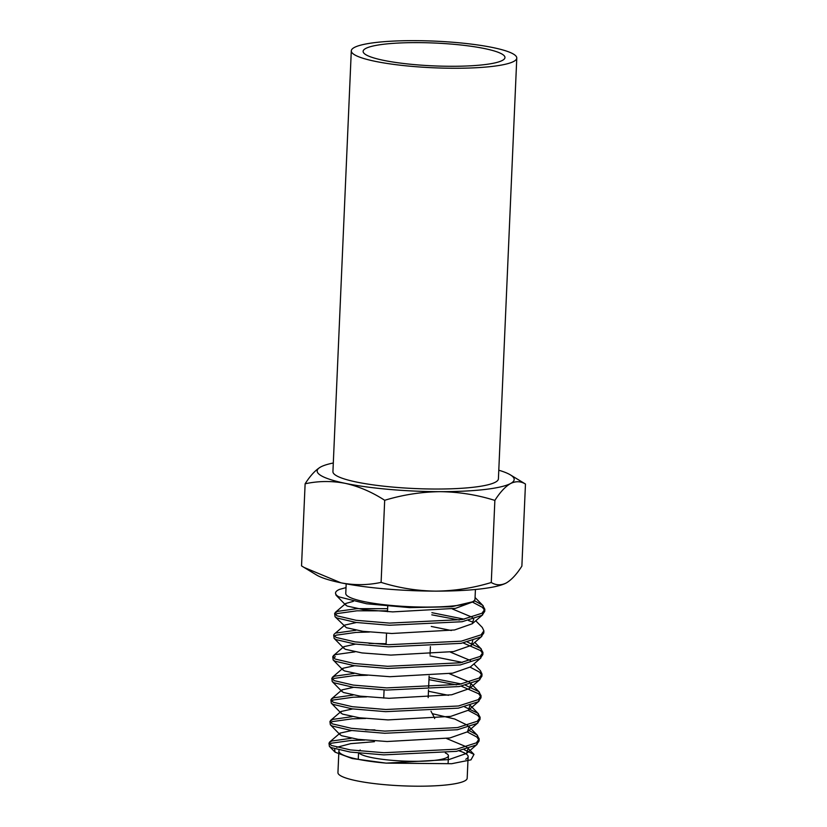 <?xml version="1.0" encoding="UTF-8"?>
<svg xmlns="http://www.w3.org/2000/svg" width="827" height="827" viewBox="0 0 827 827"><rect width="100%" height="100%" fill="white"/><g stroke="black" fill="none" stroke-linecap="round" stroke-linejoin="round"><path stroke-width="1.24" d="M513.743 61.436A82.824 13.346 -177.5 0 1 422.525 67.183A82.824 13.346 -177.5 0 1 351.299 50.84A82.824 13.346 -177.5 0 1 354.349 47.47A82.824 13.346 -177.5 0 1 445.567 41.722A82.824 13.346 -177.5 0 1 516.782 58.066A82.824 13.346 -177.5 0 1 513.743 61.436M516.782 58.066L498.412 478.833A82.824 13.346 -177.5 0 1 495.363 482.203A82.824 13.346 -177.5 0 1 404.145 487.961A82.824 13.346 -177.5 0 1 332.93 471.607L351.299 50.84M365.73 48.462A70.988 11.433 -177.5 0 1 443.923 43.542A70.988 11.433 -177.5 0 1 504.966 57.549A70.988 11.433 -177.5 0 1 502.351 60.433A70.988 11.433 -177.5 0 1 424.168 65.364A70.988 11.433 -177.5 0 1 363.115 51.357A70.988 11.433 -177.5 0 1 365.73 48.462M338.967 596.887A74.937 12.074 -177.5 0 1 335.524 593.031L336 595.14L338.967 596.887L366.599 603.772L409.737 607.618L451.532 606.76L474.005 601.467L474.987 599.275A64.682 10.42 -177.5 0 1 472.62 601.746A64.682 10.42 -177.5 0 1 401.384 606.243A64.682 10.42 -177.5 0 1 345.769 593.476L346.182 583.852M334.635 748.921L335.049 752.146L352.199 758.545L386.126 763.125A64.682 10.42 -177.5 0 1 338.894 750.988A64.682 10.42 -177.5 0 1 339.163 750.11M459.109 750.864A64.682 10.42 -177.5 0 1 468.123 756.633L467.183 778.238A64.682 10.42 -177.5 0 1 464.805 780.874A64.682 10.42 -177.5 0 1 393.569 785.361A64.682 10.42 -177.5 0 1 337.943 772.594L338.894 750.988M445.339 752.952A44.958 7.247 -177.5 0 1 448.43 755.775A44.958 7.247 -177.5 0 1 446.766 757.604A44.958 7.247 -177.5 0 1 401.116 760.954A44.958 7.247 -177.5 0 1 359.207 753.128M430.991 711.21L434.547 717.919A29.576 4.766 -177.5 0 1 434.661 718.374A29.576 4.766 -177.5 0 1 434.63 718.58L434.661 718.374M351.155 738.284L331.689 741.013L328.97 743.122L331.358 745.458L350.452 749.913L383.883 752.715L456.556 749.19L476.373 742.853L479.164 738.852L476.859 734.81L469.054 730.479M364.707 740.072L351.248 740.434L331.596 743.173L329.518 744.238M328.97 743.122L329.394 746.367L331.265 747.608L350.359 752.074L383.79 754.875L456.463 751.35L476.269 745.013L479.071 741.013L479.164 738.852M335.524 593.031A74.937 12.074 -177.5 0 1 338.284 589.982A74.937 12.074 -177.5 0 1 339.442 589.413L346.027 587.625M387.625 608.672L356.995 608.651L337.344 611.391L334.625 613.5L337.013 615.826L356.117 620.291L389.548 623.093L462.221 619.568L482.027 613.221L484.829 609.23L482.513 605.188L474.615 600.816M387.532 610.833L356.902 610.812L337.251 613.551L335.173 614.606M334.625 613.5L335.059 616.746L336.92 617.986L356.023 622.452L389.455 625.253L462.128 621.728L481.934 615.381L484.736 611.391L484.829 609.23M343.929 625.812L334.273 634.102L333.684 635.105L336.072 637.431L355.165 641.886L388.607 644.688L461.27 641.173L481.087 634.826L483.888 630.836L482.296 627.466L475.742 620.767M369.421 632.045L355.961 632.417L336.31 635.157L334.232 636.211M333.684 635.105L334.118 638.351L335.979 639.591L355.072 644.047L388.504 646.848L461.177 643.334L480.994 636.986L483.785 632.996L483.888 630.836M354.928 651.872L335.462 654.602L332.743 656.7L335.131 659.036L354.225 663.492L387.656 666.293L460.329 662.778L480.136 656.431L482.937 652.441L480.632 648.399L467.451 642.083M335.369 656.762L333.291 657.816M332.743 656.7L333.167 659.956L335.028 661.197L354.132 665.652L387.563 668.454L460.236 664.939L480.042 658.592L482.844 654.602L482.937 652.441M353.987 673.467L334.511 676.207L331.803 678.305L334.18 680.642L353.284 685.097L386.716 687.899L459.388 684.384L479.195 678.037L481.996 674.046L480.415 670.676L473.85 663.967M367.529 675.256L354.07 675.618L334.418 678.367L332.351 679.422M331.803 678.305L332.227 681.562L334.087 682.802L353.191 687.258L386.623 690.059L459.295 686.544L479.102 680.197L481.903 676.207L481.996 674.046M353.046 695.073L333.57 697.812L330.852 699.911L333.24 702.247L352.343 706.703L385.775 709.504L458.447 705.989L478.254 699.642L481.056 695.652L478.74 691.599L465.56 685.283M366.588 696.861L353.129 697.223L333.477 699.973L331.4 701.027M330.852 699.911L331.286 703.167L333.147 704.408L352.25 708.863L385.682 711.665L458.354 708.15L478.161 701.803L480.963 697.812L481.056 695.652M352.095 716.678L332.63 719.418L329.911 721.516L332.299 723.852L351.392 728.308L384.834 731.109L457.507 727.584L477.313 721.247L480.115 717.247L477.799 713.205L464.619 706.889M365.648 718.467L352.188 718.828L332.537 721.578L330.459 722.633M329.911 721.516L330.345 724.762L332.206 726.013L351.299 730.468L384.731 733.27L457.403 729.745L477.22 723.408L480.011 719.407L480.115 717.247M484.601 610.305L482.42 607.349L472.961 602.356M473.509 622.349L468.392 620.477M464.267 619.196L431.89 612.673M459.336 620.043L431.797 614.833M355.868 630.267L336.403 632.996M482.71 653.516L480.539 650.56L463.234 642.961M462.376 662.406L429.999 655.883M481.769 675.121L479.588 672.165L470.129 667.162M461.435 684.012L429.058 677.489M480.828 696.727L478.647 693.76L461.342 686.172M456.504 684.859L428.965 679.649M479.877 718.322L477.706 715.365L468.237 710.372M478.936 739.927L476.765 736.971L467.296 731.978M333.302 462.996A98.599 15.878 2.5 0 0 321.383 466.614A98.599 15.878 2.5 0 0 320.793 466.914C315.552 469.974 310.332 475.597 305.122 483.785C318.354 480.932 331.741 480.787 345.283 483.35C358.835 486.4 371.974 492.044 384.689 500.283C402.925 494.763 421.408 491.889 440.16 491.662C458.923 491.92 477.158 494.835 494.866 500.407C500.077 492.21 505.307 486.586 510.548 483.537C515.769 480.994 520.741 481.159 525.465 484.033L521.878 566.133C516.668 574.331 511.437 579.954 506.207 583.004C500.986 585.547 496.014 585.382 491.279 582.508C473.054 588.038 454.561 590.912 435.819 591.129C417.056 590.881 398.821 587.966 381.102 582.384C367.87 585.237 354.483 585.382 340.941 582.818L304.057 567.436L316.648 575.054A98.599 15.878 2.5 0 0 340.941 582.818A98.599 15.878 2.5 0 0 435.819 591.129A98.599 15.878 2.5 0 0 505.617 583.304A98.599 15.878 2.5 0 0 505.907 583.159M359.011 750.937A44.958 7.247 -177.5 0 1 360.241 750.027M468.123 756.633A64.682 10.42 -177.5 0 1 465.746 759.269M477.107 744.362L466.583 753.397L448.875 759.589L386.126 763.125L451.738 763.703L470.987 759.848L473.985 754.389L464.236 749.738M374.435 741.685L350.741 743.649L336.703 747.329M475.422 589.486L475.008 599.12A64.682 10.42 -177.5 0 1 474.987 599.275L475.091 597.88M304.057 567.436L301.535 565.885L305.122 483.785M506.207 583.004L505.617 583.304M384.689 500.283L381.102 582.384M525.465 484.033L510.352 474.863A98.599 15.878 2.5 0 0 498.795 470.222M494.866 500.407L491.279 582.508M320.793 466.914A98.599 15.878 2.5 0 0 345.283 483.35A98.599 15.878 2.5 0 0 440.16 491.662A98.599 15.878 2.5 0 0 510.548 483.537A98.599 15.878 2.5 0 0 510.352 474.863M466.583 753.397L468.041 748.683M466.707 746.946L446.611 738.532M374.941 729.89L365.296 729.848M351.733 730.53L340.083 733.094L340.031 734.676L341.706 735.741L358.194 739.338L387.067 741.519L449.816 737.984L467.524 731.792L468.981 727.078M467.648 725.341L454.757 719.025L432.294 713.67M352.684 708.925L341.024 711.489L340.982 713.07L342.647 714.135L359.145 717.743L388.008 719.914L450.756 716.378L468.464 710.186L469.932 705.472M448.492 695.321L428.458 691.269M353.625 687.32L341.964 689.883L341.923 691.465L343.587 692.53L360.086 696.138L388.948 698.308L451.707 694.773L469.405 688.581L470.873 683.867M469.529 682.13L449.443 673.726M354.566 665.714L342.905 668.278L342.864 669.86L344.528 670.935L361.027 674.532L389.899 676.703L452.648 673.168L470.356 666.976L480.88 657.951M470.48 660.525L450.384 652.121M386.095 643.716L369.069 643.427M355.507 644.109L343.856 646.673L343.805 648.254L345.479 649.329L361.968 652.927L390.84 655.098L453.589 651.573L471.297 645.37L472.755 640.656M451.325 630.515L431.28 626.452M356.458 622.504L344.797 625.078M335.059 616.746L346.42 627.724L362.919 631.321L391.781 633.492L454.53 629.967L472.238 623.765L473.706 619.051M472.362 617.324L452.266 608.91M353.367 601.353L345.738 603.472L345.696 605.054L347.361 606.119L363.859 609.716L392.722 611.887L455.47 608.362L474.005 601.456M448.43 755.775L448.1 763.259M430.402 646.611L430.061 654.405M429.12 676.01L428.613 687.65M428.52 689.811L428.179 697.616M387.729 606.263L387.501 611.67M386.55 633.275L386.064 644.574M384.079 689.945L383.728 698.081M358.536 753.056L358.267 759.341M329.394 746.367L335.049 752.146M330.345 724.762L340.031 734.676M478.047 722.757L467.524 731.792M331.286 703.167L340.982 713.07M478.988 701.151L468.464 710.186M332.227 681.562L341.923 691.465M479.929 679.556L469.405 688.581M333.167 659.956L342.864 669.86M334.118 638.351L343.805 648.254M481.821 636.345L471.297 645.37M482.761 614.74L472.238 623.765M336 595.14L345.696 605.054M475.07 597.518L483.237 605.86M335.214 612.497L345.738 603.472M481.355 649.071L474.801 642.372M333.322 655.708L343.856 646.673M332.382 677.313L342.905 668.278M479.474 692.271L471.152 683.784M331.441 698.918L341.964 689.883M478.523 713.877L470.212 705.379M330.5 720.513L341.024 711.489M477.582 735.482L469.271 726.985M329.549 742.119L340.083 733.094M473.995 754.379L468.32 748.59"/></g></svg>
